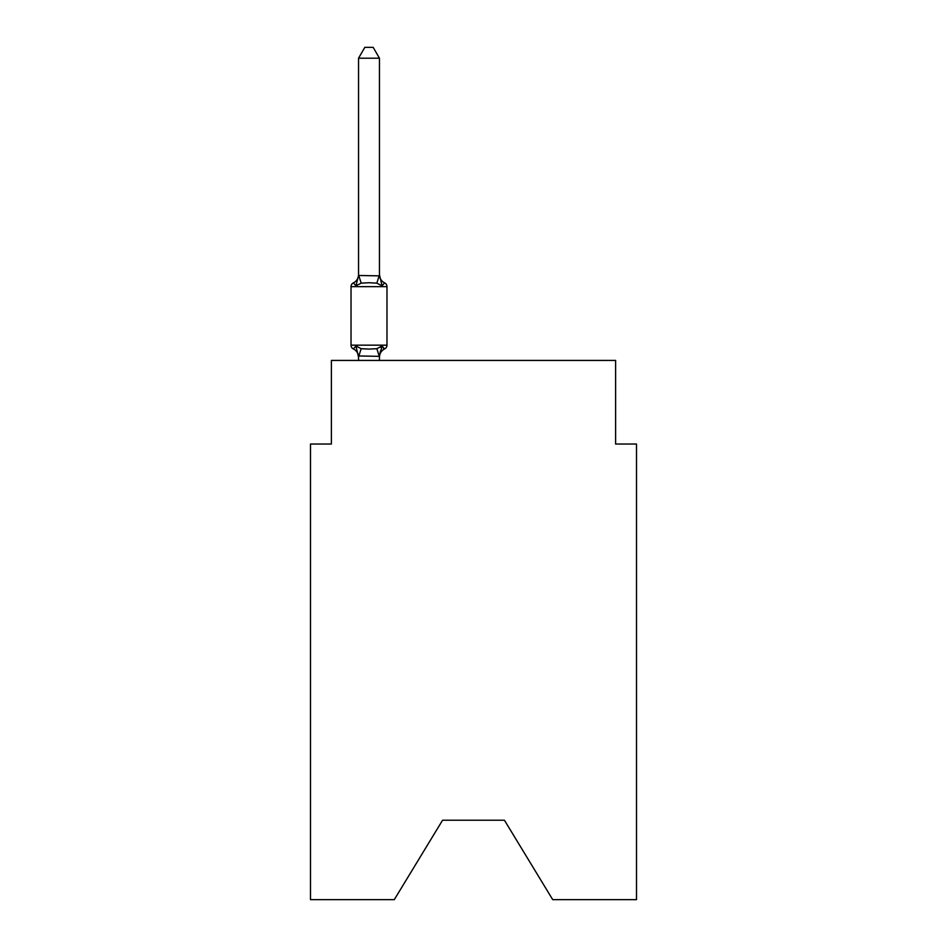 <?xml version="1.0" encoding="UTF-8"?>
<svg xmlns="http://www.w3.org/2000/svg" width="947" height="947" viewBox="0 0 947 947"><rect width="100%" height="100%" fill="white"/><g stroke="black" fill="none" stroke-linecap="round" stroke-linejoin="round"><path stroke-width="1.42" d="M504.431 820.232L552.717 899.65L636.514 899.65L636.514 444.036L615.621 444.036L615.621 360.428L331.379 360.428L331.379 444.036L310.486 444.036L310.486 899.65L394.283 899.65L442.569 820.232L504.431 820.232L442.569 820.232M380.824 347.383L382.067 345.986L379.451 356.344L358.546 355.965L358.546 357.197A9.198 9.198 0 0 0 353.373 348.934A4.179 4.179 0 0 1 351.029 345.17A4.179 4.179 0 0 0 353.373 348.934A4.179 4.179 0 0 1 351.029 345.17A4.179 4.179 0 0 0 353.373 348.934L355.942 345.986L353.373 348.934A4.179 4.179 0 0 1 351.029 345.17A4.179 4.179 0 0 0 353.373 348.934A4.179 4.179 0 0 1 351.029 345.17A4.179 4.179 0 0 0 353.373 348.934A4.179 4.179 0 0 1 351.029 345.17A4.179 4.179 0 0 0 353.373 348.934A4.179 4.179 0 0 1 351.029 345.17A4.179 4.179 0 0 0 353.373 348.934A4.179 4.179 0 0 1 351.029 345.17A4.179 4.179 0 0 0 353.373 348.934A4.179 4.179 0 0 1 351.029 345.17A4.179 4.179 0 0 0 353.373 348.934A4.179 4.179 0 0 1 351.029 345.17A4.179 4.179 0 0 0 353.373 348.934A4.179 4.179 0 0 1 351.029 345.17A4.179 4.179 0 0 0 353.373 348.934A4.179 4.179 0 0 1 351.029 345.17A4.179 4.179 0 0 0 353.373 348.934A4.179 4.179 0 0 1 351.029 345.17A4.179 4.179 0 0 0 353.373 348.934A4.179 4.179 0 0 1 351.029 345.17A4.179 4.179 0 0 0 353.373 348.934A4.179 4.179 0 0 1 351.029 345.17A4.179 4.179 0 0 0 353.373 348.934A4.179 4.179 0 0 1 351.029 345.17A4.179 4.179 0 0 0 353.373 348.934A4.179 4.179 0 0 1 351.029 345.17A4.179 4.179 0 0 0 353.373 348.934A4.179 4.179 0 0 1 351.029 345.17A4.179 4.179 0 0 0 353.373 348.934A4.179 4.179 0 0 1 351.029 345.17A4.179 4.179 0 0 0 353.373 348.934A4.179 4.179 0 0 1 351.029 345.17A4.179 4.179 0 0 0 353.373 348.934A4.179 4.179 0 0 1 351.029 345.17A4.179 4.179 0 0 0 353.373 348.934A4.179 4.179 0 0 1 351.029 345.17A4.179 4.179 0 0 0 353.373 348.934L355.942 345.986L353.373 348.934A4.179 4.179 0 0 1 351.029 345.17A4.179 4.179 0 0 0 353.373 348.934L355.942 345.986L353.373 348.934A4.179 4.179 0 0 1 351.029 345.17A4.179 4.179 0 0 0 353.373 348.934L355.942 345.986L353.373 348.934A4.179 4.179 0 0 1 351.029 345.17A4.179 4.179 0 0 0 353.373 348.934L355.942 345.986L353.373 348.934A4.179 4.179 0 0 1 351.029 345.17A4.179 4.179 0 0 0 353.373 348.934L355.942 345.986L353.373 348.934A4.179 4.179 0 0 1 351.029 345.17A4.179 4.179 0 0 0 353.373 348.934L355.942 345.986L353.373 348.934A4.179 4.179 0 0 1 351.029 345.17A4.179 4.179 0 0 0 353.373 348.934L355.942 345.986L353.373 348.934A4.179 4.179 0 0 1 351.029 345.17A4.179 4.179 0 0 0 353.373 348.934L355.942 345.986L353.373 348.934A4.179 4.179 0 0 1 351.029 345.17A4.179 4.179 0 0 0 353.373 348.934L355.942 345.986L353.373 348.934A4.179 4.179 0 0 1 351.029 345.17A4.179 4.179 0 0 0 353.373 348.934L355.942 345.986L353.373 348.934A4.179 4.179 0 0 1 351.029 345.17A4.179 4.179 0 0 0 353.373 348.934L355.942 345.986L353.373 348.934A4.179 4.179 0 0 1 351.029 345.17A4.179 4.179 0 0 0 353.373 348.934L355.942 345.986L353.373 348.934A4.179 4.179 0 0 1 351.029 345.17A4.179 4.179 0 0 0 353.373 348.934L355.942 345.986L353.373 348.934A4.179 4.179 0 0 1 351.029 345.17A4.179 4.179 0 0 0 353.373 348.934L355.942 345.986L353.373 348.934A4.179 4.179 0 0 1 351.029 345.17A4.179 4.179 0 0 0 353.373 348.934L355.942 345.986L353.373 348.934L355.942 345.986L353.373 348.934L355.942 345.986L353.373 348.934L355.942 345.986L353.373 348.934L355.942 345.986L353.373 348.934L355.942 345.986L353.373 348.934L355.942 345.986L353.373 348.934L355.942 345.986L353.373 348.934L355.942 345.986L353.373 348.934L355.942 345.986L353.373 348.934L355.942 345.986L361.162 348.685L368.999 349.1L376.835 348.685L382.067 345.986L384.624 348.934A4.179 4.179 0 0 0 386.98 345.17A4.179 4.179 0 0 1 384.624 348.934L383.428 348.354L384.624 348.934A4.179 4.179 0 0 0 386.98 345.17A4.179 4.179 0 0 1 384.624 348.934A4.179 4.179 0 0 0 386.98 345.17A4.179 4.179 0 0 1 384.624 348.934L383.428 348.354L384.624 348.934A4.179 4.179 0 0 0 386.98 345.17A4.179 4.179 0 0 1 384.624 348.934A4.179 4.179 0 0 0 386.98 345.17A4.179 4.179 0 0 1 384.624 348.934L383.428 348.354L384.624 348.934A4.179 4.179 0 0 0 386.98 345.17A4.179 4.179 0 0 1 384.624 348.934A4.179 4.179 0 0 0 386.98 345.17A4.179 4.179 0 0 1 384.624 348.934L383.428 348.354L384.624 348.934A4.179 4.179 0 0 0 386.98 345.17A4.179 4.179 0 0 1 384.624 348.934A4.179 4.179 0 0 0 386.98 345.17A4.179 4.179 0 0 1 384.624 348.934L383.428 348.354L384.624 348.934A4.179 4.179 0 0 0 386.98 345.17A4.179 4.179 0 0 1 384.624 348.934A4.179 4.179 0 0 0 386.98 345.17A4.179 4.179 0 0 1 384.624 348.934L383.428 348.354L384.624 348.934A4.179 4.179 0 0 0 386.98 345.17A4.179 4.179 0 0 1 384.624 348.934A4.179 4.179 0 0 0 386.98 345.17A4.179 4.179 0 0 1 384.624 348.934L383.428 348.354L384.624 348.934A4.179 4.179 0 0 0 386.98 345.17A4.179 4.179 0 0 1 384.624 348.934A4.179 4.179 0 0 0 386.98 345.17A4.179 4.179 0 0 1 384.624 348.934L383.428 348.354L384.624 348.934A4.179 4.179 0 0 0 386.98 345.17A4.179 4.179 0 0 1 384.624 348.934A4.179 4.179 0 0 0 386.98 345.17A4.179 4.179 0 0 1 384.624 348.934L383.428 348.354L384.624 348.934A4.179 4.179 0 0 0 386.98 345.17A4.179 4.179 0 0 1 384.624 348.934A4.179 4.179 0 0 0 386.98 345.17A4.179 4.179 0 0 1 384.624 348.934L383.428 348.354L384.624 348.934A4.179 4.179 0 0 0 386.98 345.17A4.179 4.179 0 0 1 384.624 348.934A4.179 4.179 0 0 0 386.98 345.17A4.179 4.179 0 0 1 384.624 348.934L383.428 348.354L384.624 348.934A4.179 4.179 0 0 0 386.98 345.17A4.179 4.179 0 0 1 384.624 348.934A4.179 4.179 0 0 0 386.98 345.17A4.179 4.179 0 0 1 384.624 348.934L383.428 348.354L384.624 348.934A4.179 4.179 0 0 0 386.98 345.17A4.179 4.179 0 0 1 384.624 348.934A4.179 4.179 0 0 0 386.98 345.17A4.179 4.179 0 0 1 384.624 348.934L383.428 348.354L384.624 348.934A4.179 4.179 0 0 0 386.98 345.17A4.179 4.179 0 0 1 384.624 348.934A4.179 4.179 0 0 0 386.98 345.17A4.179 4.179 0 0 1 384.624 348.934L383.428 348.354L384.624 348.934A4.179 4.179 0 0 0 386.98 345.17A4.179 4.179 0 0 1 384.624 348.934A4.179 4.179 0 0 0 386.98 345.17A4.179 4.179 0 0 1 384.624 348.934L383.428 348.354L384.624 348.934A4.179 4.179 0 0 0 386.98 345.17A4.179 4.179 0 0 1 384.624 348.934A4.179 4.179 0 0 0 386.98 345.17A4.179 4.179 0 0 1 384.624 348.934L383.428 348.354L384.624 348.934A4.179 4.179 0 0 0 386.98 345.17A4.179 4.179 0 0 1 384.624 348.934A4.179 4.179 0 0 0 386.98 345.17A4.179 4.179 0 0 1 384.624 348.934L383.428 348.354L384.624 348.934A4.179 4.179 0 0 0 386.98 345.17A4.179 4.179 0 0 1 384.624 348.934A4.179 4.179 0 0 0 386.98 345.17A4.179 4.179 0 0 1 384.624 348.934L382.067 345.986L384.624 348.934A9.198 9.198 0 0 0 379.451 357.197M382.067 285.84L376.835 283.153L368.999 282.727L361.162 283.153L355.942 285.84L353.373 282.893A4.179 4.179 0 0 0 351.029 286.657A4.179 4.179 0 0 1 353.373 282.893L355.942 285.84L353.373 282.893A4.179 4.179 0 0 0 351.029 286.657A4.179 4.179 0 0 1 353.373 282.893L355.942 285.84L353.373 282.893A4.179 4.179 0 0 0 351.029 286.657A4.179 4.179 0 0 1 353.373 282.893L355.942 285.84L353.373 282.893A4.179 4.179 0 0 0 351.029 286.657A4.179 4.179 0 0 1 353.373 282.893L355.942 285.84L353.373 282.893A4.179 4.179 0 0 0 351.029 286.657A4.179 4.179 0 0 1 353.373 282.893L355.942 285.84L353.373 282.893A4.179 4.179 0 0 0 351.029 286.657A4.179 4.179 0 0 1 353.373 282.893L355.942 285.84L353.373 282.893A4.179 4.179 0 0 0 351.029 286.657A4.179 4.179 0 0 1 353.373 282.893L355.942 285.84L353.373 282.893A4.179 4.179 0 0 0 351.029 286.657A4.179 4.179 0 0 1 353.373 282.893L355.942 285.84L353.373 282.893A4.179 4.179 0 0 0 351.029 286.657A4.179 4.179 0 0 1 353.373 282.893L355.942 285.84L353.373 282.893A4.179 4.179 0 0 0 351.029 286.657A4.179 4.179 0 0 1 353.373 282.893L355.942 285.84L353.373 282.893A4.179 4.179 0 0 0 351.029 286.657A4.179 4.179 0 0 1 353.373 282.893L355.942 285.84L353.373 282.893A4.179 4.179 0 0 0 351.029 286.657A4.179 4.179 0 0 1 353.373 282.893L355.942 285.84L353.373 282.893A4.179 4.179 0 0 0 351.029 286.657A4.179 4.179 0 0 1 353.373 282.893L355.942 285.84L353.373 282.893A4.179 4.179 0 0 0 351.029 286.657A4.179 4.179 0 0 1 353.373 282.893L355.942 285.84L353.373 282.893A4.179 4.179 0 0 0 351.029 286.657A4.179 4.179 0 0 1 353.373 282.893L355.942 285.84L353.373 282.893A4.179 4.179 0 0 0 351.029 286.657A4.179 4.179 0 0 1 353.373 282.893L355.942 285.84L353.373 282.893A4.179 4.179 0 0 0 351.029 286.657A4.179 4.179 0 0 1 353.373 282.893L355.942 285.84L353.373 282.893A4.179 4.179 0 0 0 351.029 286.657A4.179 4.179 0 0 1 353.373 282.893L355.942 285.84L353.373 282.893A4.179 4.179 0 0 0 351.029 286.657A4.179 4.179 0 0 1 353.373 282.893L355.942 285.84L353.373 282.893A4.179 4.179 0 0 0 351.029 286.657A4.179 4.179 0 0 1 353.373 282.893L355.942 285.84L353.373 282.893A4.179 4.179 0 0 0 351.029 286.657A4.179 4.179 0 0 1 353.373 282.893L355.942 285.84L353.373 282.893A4.179 4.179 0 0 0 351.029 286.657A4.179 4.179 0 0 1 353.373 282.893L355.942 285.84L353.373 282.893A4.179 4.179 0 0 0 351.029 286.657A4.179 4.179 0 0 1 353.373 282.893L355.942 285.84L353.373 282.893A4.179 4.179 0 0 0 351.029 286.657A4.179 4.179 0 0 1 353.373 282.893L355.942 285.84L353.373 282.893A4.179 4.179 0 0 0 351.029 286.657A4.179 4.179 0 0 1 353.373 282.893L355.942 285.84L353.373 282.893A4.179 4.179 0 0 0 351.029 286.657A4.179 4.179 0 0 1 353.373 282.893L355.942 285.84L353.373 282.893A4.179 4.179 0 0 0 351.029 286.657A4.179 4.179 0 0 1 353.373 282.893L355.942 285.84L353.373 282.893A4.179 4.179 0 0 0 351.029 286.657A4.179 4.179 0 0 1 353.373 282.893L355.942 285.84L353.373 282.893A4.179 4.179 0 0 0 351.029 286.657A4.179 4.179 0 0 1 353.373 282.893L355.942 285.84L353.373 282.893A4.179 4.179 0 0 0 351.029 286.657A4.179 4.179 0 0 1 353.373 282.893L355.942 285.84L353.373 282.893A4.179 4.179 0 0 0 351.029 286.657A4.179 4.179 0 0 1 353.373 282.893L355.942 285.84L353.373 282.893A4.179 4.179 0 0 0 351.029 286.657A4.179 4.179 0 0 1 353.373 282.893L355.942 285.84L353.373 282.893A4.179 4.179 0 0 0 351.029 286.657A4.179 4.179 0 0 1 353.373 282.893L355.942 285.84L353.373 282.893A4.179 4.179 0 0 0 351.029 286.657A4.179 4.179 0 0 1 353.373 282.893L355.942 285.84L353.373 282.893A4.179 4.179 0 0 0 351.029 286.657A4.179 4.179 0 0 1 353.373 282.893L355.942 285.84L358.546 275.482L379.451 275.861L379.451 274.63L382.067 285.84L384.624 282.893A4.179 4.179 0 0 1 386.98 286.657L386.98 345.17L386.98 286.657L386.98 345.17L386.98 286.657L386.98 345.17L386.98 286.657L386.98 345.17L386.98 286.657L386.98 345.17L386.98 286.657L386.98 345.17L386.98 286.657L386.98 345.17L386.98 286.657L386.98 345.17L386.98 286.657L386.98 345.17L386.98 286.657L386.98 345.17L386.98 286.657L386.98 345.17L386.98 286.657L386.98 345.17L386.98 286.657L386.98 345.17L386.98 286.657L386.98 345.17L386.98 286.657L386.98 345.17L386.98 286.657L386.98 345.17L386.98 286.657L386.98 345.17L386.98 286.657L386.98 345.17L386.98 286.657L386.98 345.17L386.98 286.657L386.98 345.17L386.98 286.657L386.98 345.17L386.98 286.657L386.98 345.17L386.98 286.657L386.98 345.17L386.98 286.657L386.98 345.17L386.98 286.657L386.98 345.17L386.98 286.657L386.98 345.17L386.98 286.657L351.029 286.657L351.029 345.17L386.98 345.17M379.451 355.965L380.434 351.053M379.451 275.482L379.451 58.217L358.546 58.217L358.546 275.482M382.067 345.986L384.624 348.934M353.373 282.893A9.198 9.198 0 0 0 358.546 274.63L358.546 275.861M379.451 360.428L379.451 356.344M358.546 360.428L358.546 356.344M355.942 345.986L358.546 357.197M379.451 274.63A9.198 9.198 0 0 0 384.624 282.893M358.546 58.217L364.82 47.35L373.177 47.35L379.451 58.217M361.162 348.685L358.724 356.403M376.835 348.685L379.285 356.403M358.724 275.435L361.162 283.153M379.285 275.435L376.835 283.153"/></g></svg>
